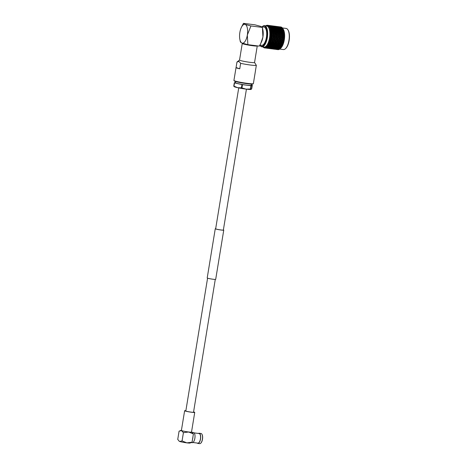 <?xml version="1.0" encoding="UTF-8"?>
<svg xmlns="http://www.w3.org/2000/svg" width="467" height="467" viewBox="0 0 467 467"><rect width="100%" height="100%" fill="white"/><g stroke="black" fill="none" stroke-linecap="round" stroke-linejoin="round"><path stroke-width="0.7" d="M246.424 89.179L223.354 230.073A3.899 0.309 -170.7 0 1 221.037 229.974A3.899 0.309 -170.7 0 1 215.655 228.812L238.73 87.919M223.378 229.933A4.302 0.339 -170.7 0 1 223.751 230.138L215.69 279.359A4.302 0.339 -170.7 0 1 213.133 279.254A4.302 0.339 -170.7 0 1 207.202 277.97L215.264 228.748A4.302 0.339 -170.7 0 1 215.678 228.672M223.751 230.138A4.302 0.339 -170.7 0 1 221.195 230.033A4.302 0.339 -170.7 0 1 215.264 228.748M253.324 83.692L252.863 84.019A9.451 0.741 -170.7 0 1 245.052 83.418A9.451 0.741 -170.7 0 1 235.024 81.346A9.451 0.741 -170.7 0 1 234.276 80.972L233.944 80.517A9.848 0.776 9.3 0 0 234.726 80.902A9.848 0.776 9.3 0 0 245.181 83.068A9.848 0.776 9.3 0 0 253.324 83.692A9.848 0.776 9.3 0 0 253.365 83.634L255.472 70.762A9.848 0.776 -170.7 0 1 255.437 70.815L256.336 65.327A9.848 0.776 -170.7 0 1 250.522 65.036A9.848 0.776 -170.7 0 1 240.639 63.325L239.746 68.812A9.848 0.776 -170.7 0 1 236.833 68.03A9.848 0.776 -170.7 0 1 236.033 67.581A9.848 0.776 -170.7 0 1 236.068 67.528L236.962 62.041A9.848 0.776 -170.7 0 1 236.967 62.041L239.011 61.422L240.639 63.325M259.85 45.188A10.245 4.191 -82.7 0 0 266.803 37.594A10.245 4.191 -82.7 0 0 266.196 28.108A10.245 4.191 -82.7 0 0 262.115 26.823L262.407 26.549A10.648 4.355 97.3 0 1 264.485 25.673A10.648 4.355 97.3 0 1 267.322 37.699A10.648 4.355 97.3 0 1 261.789 46.799A10.648 4.355 97.3 0 1 259.996 45.433L259.845 45.188M287.888 29.8L288.133 30.192A10.245 4.191 97.3 0 1 289.266 39.572A10.245 4.191 97.3 0 1 285.816 48.37L285.477 48.685A10.648 4.355 -82.7 0 0 289.067 39.543A10.648 4.355 -82.7 0 0 287.888 29.8A10.648 4.355 -82.7 0 0 286.464 28.522A10.648 4.355 -82.7 0 0 286.096 28.434L282.424 27.962M279.733 49.088L283.405 49.555A10.648 4.355 -82.7 0 0 285.477 48.685M264.485 25.673L266.692 25.959A10.648 4.355 97.3 0 1 269.529 37.979A10.648 4.355 97.3 0 1 264.001 47.079L261.789 46.799M280.223 48.679L278.414 48.41L280.293 48.609A11.43 4.67 97.3 0 1 280.223 48.679L280.019 48.866A11.43 4.67 97.3 0 1 279.896 48.971L280.842 48.095A10.648 4.355 -82.7 0 0 284.432 38.954A10.648 4.355 -82.7 0 0 283.253 29.205L282.774 28.44A11.43 4.67 97.3 0 1 282.815 28.51L282.728 28.364A11.43 4.67 97.3 0 1 282.774 28.44M281.747 27.582L281.303 27.092M281.49 27.174A11.43 4.67 97.3 0 1 281.56 27.209L279.68 26.958L281.49 27.174M282.261 27.927L281.846 27.395M282.027 27.535A11.43 4.67 97.3 0 1 282.086 27.594L280.212 27.325L282.027 27.535M282.739 28.429L282.354 27.868M282.517 28.067A11.43 4.67 97.3 0 1 282.576 28.143L280.702 27.868L282.517 28.067M282.961 28.761A11.43 4.67 97.3 0 1 283.008 28.855L281.14 28.575L282.015 28.452L283.171 29.088L282.815 28.51M283.142 29.129A11.43 4.67 97.3 0 1 283.224 29.304L283.008 28.855M283.346 29.602A11.43 4.67 97.3 0 1 283.387 29.719L281.525 29.427L282.418 29.258L283.545 29.9L283.224 29.304M283.504 30.04A11.43 4.67 97.3 0 1 283.568 30.238L283.387 29.719M283.667 30.583A11.43 4.67 97.3 0 1 283.702 30.717L282.949 30.898L281.846 30.413L282.763 30.203L283.86 30.84L283.568 30.238M283.796 31.079A11.43 4.67 97.3 0 1 283.848 31.301L283.702 30.717M283.924 31.686A11.43 4.67 97.3 0 1 283.954 31.832L283.183 32.042L282.097 31.523L283.037 31.271L284.111 31.896L283.848 31.301M284.024 32.235A11.43 4.67 97.3 0 1 284.059 32.474L283.732 32.316L284.164 32.159L283.954 31.832M284.111 32.894A11.43 4.67 97.3 0 1 284.129 33.052L283.341 33.285L282.278 32.737L283.241 32.456L284.298 33.058L284.059 32.474M284.175 33.484A11.43 4.67 97.3 0 1 284.193 33.741L283.878 33.571L284.327 33.338L284.129 33.052M284.222 34.19A11.43 4.67 97.3 0 1 284.234 34.354L283.422 34.611L282.383 34.033L283.376 33.729L284.409 34.307L284.193 33.741M284.251 34.809A11.43 4.67 97.3 0 1 284.257 35.083L283.948 34.902L284.234 34.354M284.263 35.545A11.43 4.67 97.3 0 1 284.257 35.714L283.428 35.988L282.418 35.399L283.428 35.072L284.45 35.615L284.257 35.083M284.251 36.187A11.43 4.67 97.3 0 1 284.24 36.473L283.942 36.292L284.257 35.714M284.222 36.946A11.43 4.67 97.3 0 1 284.21 37.121L283.352 37.401L282.372 36.8L283.411 36.461L284.415 36.963L284.24 36.473M284.175 37.605A11.43 4.67 97.3 0 1 284.152 37.885L283.854 37.704L284.21 37.121M284.105 38.37A11.43 4.67 97.3 0 1 284.082 38.545L283.206 38.825L282.249 38.224L283.311 37.88L284.304 38.341L284.152 37.885M284.024 39.03A11.43 4.67 97.3 0 1 283.983 39.316L283.697 39.129L284.082 38.545M284.123 39.713L283.02 39.035L283.913 39.794L283.983 39.316M283.913 39.794A11.43 4.67 97.3 0 1 283.883 39.964L282.99 40.238L282.056 39.642L283.142 39.304M283.802 40.442A11.43 4.67 97.3 0 1 283.743 40.722L283.463 40.541L283.883 39.964M283.65 41.189A11.43 4.67 97.3 0 1 283.615 41.359L282.698 41.621L281.788 41.043L282.897 40.711L283.65 41.189L283.743 40.722M283.504 41.826A11.43 4.67 97.3 0 1 283.44 42.094L283.165 41.919L283.615 41.359M283.323 42.544A11.43 4.67 97.3 0 1 283.276 42.707L282.348 42.952L281.455 42.392L282.588 42.083L283.323 42.544L283.44 42.094M283.148 43.151A11.43 4.67 97.3 0 1 283.066 43.408L282.804 43.238L283.276 42.707M282.932 43.834A11.43 4.67 97.3 0 1 282.879 43.986L281.934 44.207L281.058 43.67L282.214 43.39L282.932 43.834L283.066 43.408M282.733 44.4A11.43 4.67 97.3 0 1 282.64 44.639L282.377 44.476L282.879 43.986M282.482 45.03A11.43 4.67 97.3 0 1 282.424 45.171L281.467 45.369L280.609 44.867L281.782 44.61L282.482 45.03L282.64 44.639M282.261 45.55A11.43 4.67 97.3 0 1 282.161 45.766L281.905 45.62L282.424 45.171M281.992 46.128A11.43 4.67 97.3 0 1 281.928 46.251L280.959 46.414L280.112 45.953L281.297 45.737L281.992 46.128L282.161 45.766M281.747 46.589A11.43 4.67 97.3 0 1 281.642 46.782L281.928 46.251M281.455 47.097A11.43 4.67 97.3 0 1 281.385 47.208L279.575 46.916L281.455 47.097L281.642 46.782M281.198 47.5A11.43 4.67 97.3 0 1 281.081 47.663L281.385 47.208M280.889 47.926A11.43 4.67 97.3 0 1 280.813 48.019L279.009 47.739L281.081 47.663M280.614 48.259A11.43 4.67 97.3 0 1 280.498 48.393L280.813 48.019M279.692 49.128A11.43 4.67 97.3 0 1 279.616 49.181L277.807 48.918L279.692 49.128M279.406 49.309A11.43 4.67 97.3 0 1 279.289 49.374L279.931 48.872M279.079 49.473A11.43 4.67 97.3 0 1 279.003 49.502L277.2 49.257L279.079 49.473M278.799 49.572A11.43 4.67 97.3 0 1 278.676 49.607L279.342 49.181M278.478 49.648A11.43 4.67 97.3 0 1 278.402 49.654L276.592 49.414L278.478 49.648M263.02 46.957A11.43 4.67 -82.7 0 0 263.032 46.969L262.81 46.601M264.935 47.955A11.43 4.67 -82.7 0 0 265.238 47.92L264.369 47.523L264.643 47.949A11.43 4.67 -82.7 0 1 264.608 47.943A11.43 4.67 -82.7 0 1 264.351 47.897L264.03 47.459L264.071 47.797A11.43 4.67 -82.7 0 1 263.797 47.652L263.534 47.471A11.43 4.67 -82.7 0 1 263.277 47.237L262.991 46.805M265.536 47.844A11.43 4.67 -82.7 0 0 265.84 47.716L266.949 47.943L265.536 47.844L265.168 47.424L265.238 47.92M266.149 47.546A11.43 4.67 -82.7 0 0 266.453 47.336L267.562 47.611L266.342 47.611L265.758 47.149L265.84 47.716M266.756 47.085A11.43 4.67 -82.7 0 0 267.054 46.788L268.163 47.103L266.955 47.161L266.348 46.712L266.453 47.336M267.352 46.455A11.43 4.67 -82.7 0 0 267.644 46.075L268.758 46.431L267.55 46.542L266.926 46.11L267.054 46.788M267.93 45.667A11.43 4.67 -82.7 0 0 268.204 45.217L269.325 45.608L268.128 45.766L267.48 45.357L267.644 46.075M268.472 44.739A11.43 4.67 -82.7 0 0 268.735 44.225L269.862 44.645L268.677 44.85L268.011 44.47L268.204 45.217M268.98 43.682A11.43 4.67 -82.7 0 0 269.22 43.11L270.364 43.559L269.19 43.799L268.502 43.454L268.718 43.863L268.315 43.863L268.735 44.225M269.441 42.515A11.43 4.67 -82.7 0 0 269.657 41.89L270.813 42.363L269.657 42.643L268.951 42.328L269.185 42.73L268.782 42.783L269.22 43.11M269.85 41.248A11.43 4.67 -82.7 0 0 270.037 40.588L271.204 41.084L269.348 41.114L269.605 41.505L269.202 41.598L269.657 41.89M270.2 39.917A11.43 4.67 -82.7 0 0 270.352 39.228L271.537 39.736L269.692 39.829L269.967 40.203L269.564 40.337L270.037 40.588M270.486 38.527A11.43 4.67 -82.7 0 0 270.545 38.177A11.43 4.67 -82.7 0 0 270.603 37.821L271.806 38.335L269.967 38.492L270.259 38.837L269.868 39.018L270.352 39.228M277.865 26.637L279.902 26.899L277.807 26.672M274.8 26.245L276.832 26.508L274.742 26.28M271.73 25.854L273.761 26.117L271.671 25.889M268.659 25.463L270.691 25.726L268.601 25.498M259.891 45.101L261.608 45.322A9.206 3.765 -82.7 0 0 266.394 37.453A9.206 3.765 -82.7 0 0 263.937 27.057L261.666 26.771M251.176 89.413L250.761 89.022A9.848 0.776 -170.7 0 1 250.429 89.004L250.96 85.741A9.848 0.776 -170.7 0 0 251.293 85.759L250.761 89.022L251.176 89.413L251.806 88.456L252.343 85.187A9.848 0.776 -170.7 0 0 252.238 85.152A9.848 0.776 -170.7 0 0 252.122 85.111L251.299 84.924M251.427 84.118L251.234 85.309A8.021 0.63 -170.7 0 1 244.877 84.895A8.021 0.63 -170.7 0 1 236.063 83.085A8.021 0.63 -170.7 0 1 235.409 82.717L235.602 81.527M241.999 43.075L242.262 43.513A7.606 0.601 -170.7 0 0 242.869 43.822A7.606 0.601 -170.7 0 0 250.995 45.503A7.606 0.601 -170.7 0 0 257.241 45.964A7.606 0.601 -170.7 0 0 257.264 45.929L254.55 62.525A7.606 0.601 -170.7 0 1 248.52 62.129A7.606 0.601 -170.7 0 1 240.155 60.418A7.606 0.601 -170.7 0 1 239.536 60.062L242.25 43.489M256.336 65.327L254.55 62.502M234.177 86.488L233.763 86.103A9.848 0.776 -170.7 0 0 233.985 86.179L234.522 82.91A9.848 0.776 -170.7 0 1 234.3 82.834L235.345 82.262A9.848 0.776 -170.7 0 1 235.479 82.274M233.763 86.103L234.3 82.834M241.959 87.924A9.848 0.776 -170.7 0 1 241.404 87.831L241.941 84.562A9.848 0.776 -170.7 0 0 242.49 84.661L241.959 87.924L246.08 89.139L250.429 89.004M233.985 86.179L237.586 87.673L241.404 87.831M234.522 82.91L241.941 84.562M242.49 84.661L250.96 85.741M251.293 85.759L252.343 85.187M250.925 25.959L245.128 24.389L243.453 23.35L254.918 24.815L260.714 26.38L262.39 27.419L250.925 25.959L247.335 35.048A9.503 3.888 97.3 0 1 242.069 43.092L247.86 44.663L259.325 46.122L260.843 43.25L262.915 37.033A9.503 3.888 97.3 0 1 261.409 42.065L260.925 43.075M239.851 39.31L240.388 42.053L242.069 43.092A9.503 3.888 97.3 0 1 239.851 39.31A9.503 3.888 97.3 0 1 239.863 32.439A9.503 3.888 97.3 0 1 241.369 27.413A9.503 3.888 97.3 0 1 245.128 24.389A9.503 3.888 -82.7 0 1 247.335 35.048L247.86 44.663M262.39 27.419L262.933 30.162A9.503 3.888 97.3 0 1 262.915 37.033L262.39 27.419M241.369 27.413L243.453 23.35M236.033 67.581L233.926 80.452A9.848 0.776 9.3 0 0 233.944 80.517M251.135 89.43L251.141 89.425A8.669 0.683 -170.7 0 1 251.135 89.43A8.669 0.683 -170.7 0 1 246.08 89.139A8.669 0.683 -170.7 0 1 237.586 87.673A8.669 0.683 -170.7 0 1 234.189 86.652L233.967 86.471M270.965 30.886L272.027 31.429L270.802 31.587A11.43 4.67 -82.7 0 0 270.732 30.956L270.212 31.038L270.732 30.956M272.401 30.483L273.481 31.009L272.524 31.283L271.455 30.746L272.401 30.483L270.212 31.038M272.57 31.709L273.627 32.264L272.64 32.567L271.596 32.007L272.57 31.709L272.027 31.429M274.036 31.277L275.098 31.82L274.129 32.112L273.067 31.563L274.036 31.277L270.918 32.1L271.058 31.721M271.596 32.007L270.918 32.1L272.489 32.929L272.64 32.567M274.164 32.55L275.209 33.116L274.211 33.431L273.177 32.859L274.164 32.55L273.627 32.264M275.641 32.1L276.697 32.655L275.717 32.959L274.666 32.398L275.46 32.071L272.489 32.929L273.049 33.233M273.177 32.859L270.387 33.566L272.168 34.085L270.901 34.278A11.43 4.67 -82.7 0 0 270.907 33.583M277.235 32.941L278.279 33.513L277.281 33.822L276.248 33.25L277.054 32.883L275.565 33.32L276.768 33.986L275.758 34.313L274.736 33.729L276.125 33.624M275.717 32.959L275.565 33.32L274.053 33.776L274.211 33.431M277.287 34.284L278.309 34.873L277.287 35.2L276.277 34.611L277.287 34.284L275.209 33.116M274.736 33.729L274.053 33.776L275.238 34.482L275.758 34.313M279.19 34.015L279.838 34.383L278.828 34.704L277.807 34.12L278.63 33.717L276.768 33.986M277.281 33.822L275.594 34.64L277.112 35.51L277.287 35.2M276.277 34.611L275.594 34.64L272.489 32.929M278.828 35.171L279.832 35.766L278.793 36.099L277.801 35.504L278.828 35.171L278.309 34.873M280.358 34.681L281.373 35.264L280.358 35.597L279.348 35.002L280.188 34.564L277.112 35.51L278.262 36.274L278.793 36.099M277.801 35.504L275.594 34.64L270.27 36.286L271.998 36.916L270.697 37.109A11.43 4.67 -82.7 0 0 270.778 36.397M280.34 36.07L281.332 36.665L280.288 37.01L279.301 36.408L280.34 36.07L279.832 35.766M281.893 35.562L282.897 36.157L281.864 36.496L280.865 35.901L281.729 35.422L278.618 36.385L279.745 37.179L280.288 37.01M279.301 36.408L277.112 35.51L270.101 37.658L270.603 37.821M281.834 36.975L282.815 37.576L281.753 37.915L280.784 37.313L281.834 36.975L281.332 36.665M283.411 36.461L280.101 37.267L281.21 38.09L281.753 37.915M280.784 37.313L278.618 36.385L269.868 39.018M283.311 37.88L282.815 37.576M284.391 37.284L281.572 38.154L283.02 39.035L280.101 37.267L269.564 40.337M282.249 38.224L269.605 41.505L271.666 41.37L272.553 41.931L271.403 42.223L270.521 41.668M270.901 30.478L270.638 30.349A11.43 4.67 -82.7 0 0 270.533 29.765L271.847 30.215L270.901 30.478L270.778 30.886L271.455 30.746M270.673 29.333L270.405 29.211A11.43 4.67 -82.7 0 0 270.259 28.685L271.596 29.106L270.673 29.333L270.014 29.894L270.761 29.707M270.568 29.76L272.162 29.351L273.265 29.841L272.331 30.086L271.234 29.584M273.744 29.725L272.635 29.24L273.551 29.03L274.666 29.497L273.744 29.725L273.633 30.151L272.214 30.507L271.847 30.215M275.472 30.875L276.552 31.4L275.594 31.674L274.526 31.137L275.472 30.875L273.843 31.277L273.481 31.009M272.524 31.283L272.389 31.68L273.067 31.563M277.1 31.674L278.169 32.211L277.2 32.503L276.137 31.954L277.1 31.674L275.098 31.82M274.129 32.112L273.983 32.492L274.666 32.398M278.711 32.492L279.768 33.046L278.781 33.35L277.737 32.789L278.711 32.492L276.697 32.655M275.565 33.32L276.248 33.25M280.305 33.338L281.344 33.904L280.352 34.219L279.319 33.642L280.124 33.274L278.279 33.513M278.828 34.704L278.665 35.031L277.118 34.167L277.807 34.12M282.255 34.406L282.909 34.774L281.899 35.095L280.877 34.511L281.7 34.109L279.838 34.383M280.358 35.597L280.182 35.901L278.665 35.031L279.348 35.002M283.428 35.072L281.373 35.264M281.864 36.496L281.689 36.776L280.182 35.901L280.865 35.901M284.444 35.924L282.897 36.157M283.352 37.401L283.171 37.658L281.689 36.776L282.372 36.8M270.375 28.3L270.101 28.189A11.43 4.67 -82.7 0 0 269.926 27.728L271.274 28.119L270.259 28.685M272.063 28.995L270.948 28.534L271.852 28.341L272.979 28.791L272.063 28.995L271.969 29.433L271.596 29.106M273.971 30.869L272.886 30.349L273.825 30.098L274.917 30.606L273.971 30.869L273.843 31.277L274.526 31.137M273.499 30.186L273.825 30.098M272.331 30.086L272.214 30.507L272.886 30.349M274.304 29.976L275.232 29.742L276.336 30.232L275.402 30.478L273.265 29.841M276.808 30.116L275.705 29.631L276.622 29.421L277.737 29.888L276.808 30.116L276.703 30.542L275.285 30.898L274.917 30.606M278.542 31.266L279.622 31.791L278.665 32.065L277.591 31.528L278.542 31.266L276.913 31.668L276.552 31.4M275.594 31.674L275.46 32.071L276.137 31.954M280.171 32.065L281.239 32.602L280.27 32.894L279.208 32.346L280.171 32.065L278.169 32.211M277.2 32.503L277.054 32.883L277.737 32.789M281.782 32.883L282.839 33.437L281.852 33.741L280.807 33.18L281.782 32.883L279.768 33.046M278.781 33.35L278.63 33.717L279.319 33.642M283.376 33.729L281.344 33.904M280.352 34.219L280.188 34.564L280.877 34.511M284.426 34.605L282.909 34.774M281.899 35.095L281.729 35.422L282.418 35.399M270.014 27.401L269.733 27.302A11.43 4.67 -82.7 0 0 269.529 26.911L270.889 27.267L269.926 27.728M270.288 28.744L270.948 28.534M271.736 28.032L270.597 27.611L272.629 27.868L271.736 28.032L271.66 28.475L271.274 28.119M271.969 29.433L272.635 29.24M273.446 28.691L272.314 28.248L274.345 28.51L273.446 28.691L273.358 29.135L272.979 28.791M275.133 29.386L274.018 28.925L274.923 28.732L276.05 29.182L275.133 29.386L275.04 29.824L274.666 29.497M277.042 31.26L275.956 30.74L276.896 30.489L277.988 30.997L277.042 31.26L276.913 31.668L277.591 31.528M276.575 30.577L276.896 30.489M277.375 30.367L278.303 30.133L279.406 30.629L278.472 30.869L276.336 30.232M275.402 30.478L275.285 30.898L275.956 30.74M279.879 30.507L278.776 30.022L279.692 29.812L280.801 30.279L279.879 30.507L279.774 30.933L278.355 31.289L277.988 30.997M281.613 31.657L282.693 32.182L281.729 32.456L280.661 31.925L281.613 31.657L279.984 32.06L279.622 31.791M278.665 32.065L278.53 32.462L279.208 32.346M283.241 32.456L281.239 32.602M280.27 32.894L280.124 33.274L280.807 33.18M284.327 33.338L282.839 33.437M281.852 33.741L281.7 34.109L282.383 34.033M269.587 26.648L269.307 26.561A11.43 4.67 -82.7 0 0 269.074 26.251L270.451 26.561L269.529 26.911M269.949 27.851L270.597 27.611M271.339 27.203L270.183 26.829L272.214 27.092L271.339 27.203L271.286 27.652L270.889 27.267M271.66 28.475L272.314 28.248M273.078 27.792L271.928 27.395L273.966 27.658L273.078 27.792L273.02 28.248L272.629 27.868M273.358 29.135L274.018 28.925M274.806 28.423L273.668 28.002L275.693 28.259L274.806 28.423L274.73 28.872L274.345 28.51M275.04 29.824L275.705 29.631M276.511 29.082L275.384 28.639L277.416 28.901L276.511 29.082L276.423 29.526L276.05 29.182M278.204 29.777L277.089 29.316L277.993 29.123L279.12 29.573L278.204 29.777L278.11 30.215L277.737 29.888M280.112 31.651L279.027 31.131L279.966 30.88L281.058 31.394L280.112 31.651L279.984 32.06L280.661 31.925M279.657 30.962L279.966 30.88M280.445 30.758L281.373 30.53L282.477 31.02L281.537 31.26L279.406 30.629M278.472 30.869L278.355 31.289L279.027 31.131M282.949 30.898L282.844 31.33L281.42 31.68L281.058 31.394M284.164 32.159L282.693 32.182M281.729 32.456L281.595 32.853L282.278 32.737M269.115 26.053L268.829 25.977A11.43 4.67 -82.7 0 0 268.572 25.749L269.961 26.018L269.074 26.251M269.552 27.104L270.183 26.829M270.889 26.526L269.716 26.205L271.747 26.467L270.889 26.526L270.866 26.975L270.451 26.561M271.286 27.652L271.928 27.395M272.658 27.039L271.49 26.695L273.522 26.952L272.658 27.039L272.617 27.495L272.214 27.092M273.02 28.248L273.668 28.002M274.409 27.594L273.253 27.22L275.285 27.483L274.409 27.594L274.363 28.049L273.966 27.658M274.73 28.872L275.384 28.639M276.149 28.183L274.999 27.787L277.03 28.049L276.149 28.183L276.085 28.639L275.693 28.259M276.423 29.526L277.089 29.316M277.877 28.814L276.733 28.394L278.764 28.65L277.877 28.814L277.801 29.263L277.416 28.901M279.581 29.474L278.455 29.036L280.48 29.293L279.581 29.474L279.5 29.917L279.12 29.573M278.11 30.215L278.776 30.022M281.274 30.174L280.159 29.707L281.064 29.514L282.191 29.964L281.274 30.174L281.175 30.606L280.801 30.279M282.71 31.359L283.037 31.271M283.516 31.149L282.477 31.02M281.537 31.26L281.42 31.68L282.097 31.523M268.601 25.621L268.309 25.562A11.43 4.67 -82.7 0 0 268.035 25.422L269.43 25.65L268.601 25.621L268.607 26.059L268.303 25.755L268.111 26.053L268.572 25.749M269.103 26.496L269.716 26.205M270.393 26.012L269.208 25.749L271.239 26.006L270.393 26.012L270.393 26.456L269.961 26.018M270.866 26.975L271.49 26.695M272.185 26.444L271 26.152L273.037 26.415L272.185 26.444L272.173 26.893L271.747 26.467M272.617 27.495L273.253 27.22M273.966 26.917L272.792 26.601L274.818 26.858L273.966 26.917L273.936 27.366L273.522 26.952M274.363 28.049L274.999 27.787M275.728 27.43L274.561 27.086L276.592 27.343L275.728 27.43L275.688 27.886L275.285 27.483M276.085 28.639L276.733 28.394M277.48 27.985L276.324 27.611L278.355 27.874L277.48 27.985L277.433 28.44L277.03 28.049M277.801 29.263L278.455 29.036M279.219 28.575L278.069 28.183L280.101 28.44L279.219 28.575L279.155 29.03L278.764 28.65M280.941 29.205L279.803 28.785L281.834 29.042L280.941 29.205L280.865 29.654L280.48 29.293M279.5 29.917L280.159 29.707M282.652 29.865L282.57 30.314L282.191 29.964M281.175 30.606L281.846 30.413M268.046 25.37L267.754 25.323A11.43 4.67 -82.7 0 0 267.498 25.271A11.43 4.67 -82.7 0 0 267.463 25.271L268.869 25.451L267.585 25.743L268.035 25.422M268.607 26.059L269.208 25.749M269.856 25.667L269.879 26.094L269.43 25.65M270.393 26.456L271 26.152M271.666 26.012L270.475 25.778L272.506 26.041L271.666 26.012L271.677 26.45L271.239 26.006M272.173 26.893L272.792 26.601M273.469 26.403L272.279 26.14L274.304 26.397L273.469 26.403L273.464 26.847L273.037 26.415M273.936 27.366L274.561 27.086M275.256 26.835L274.071 26.543L276.102 26.806L275.256 26.835L275.238 27.284L274.818 26.858M275.688 27.886L276.324 27.611M277.036 27.308L275.857 26.993L277.888 27.249L277.036 27.308L277.007 27.757L276.592 27.343M277.433 28.44L278.069 28.183M278.799 27.822L277.632 27.477L279.663 27.74L278.799 27.822L278.758 28.277L278.355 27.874M279.155 29.03L279.803 28.785M280.55 28.376L279.394 28.008L281.426 28.265L280.55 28.376L280.498 28.831L280.101 28.44M282.29 28.966L282.226 29.421L281.834 29.042M280.865 29.654L281.525 29.427M267.521 25.679L267.031 25.609L267.171 25.259A11.43 4.67 -82.7 0 0 266.867 25.294L266.459 25.644L266.943 25.743M269.879 26.094L270.475 25.778M271.117 25.761L269.908 25.586L271.94 25.843L271.117 25.761L271.146 26.175L270.691 25.726M271.677 26.45L272.279 26.14M272.932 26.059L272.95 26.485L272.506 26.041M273.464 26.847L274.071 26.543M274.736 26.403L273.539 26.17L275.571 26.432L274.736 26.403L274.748 26.841L274.304 26.397M275.238 27.284L275.857 26.993M276.534 26.794L275.349 26.531L277.38 26.794L276.534 26.794L276.534 27.238L276.102 26.806M277.007 27.757L277.632 27.477M278.326 27.226L277.141 26.934L279.173 27.197L278.326 27.226L278.309 27.676L277.888 27.249M278.758 28.277L279.394 28.008M280.101 27.699L278.927 27.384L280.959 27.641L280.101 27.699L280.072 28.148L279.663 27.74M280.498 28.831L281.14 28.575M281.87 28.213L281.829 28.668L281.426 28.265M270.113 25.615L268.706 25.428M269.226 25.492L269.336 25.901M269.885 25.597L270.375 25.638M272.95 26.485L273.539 26.17M274.182 26.152L272.979 25.977L275.01 26.234L274.182 26.152L274.217 26.566L273.761 26.117M274.748 26.841L275.349 26.531M276.003 26.45L276.02 26.876L275.571 26.432M276.534 27.238L277.141 26.934M277.807 26.8L276.616 26.566L278.641 26.823L277.807 26.8L277.818 27.232L277.38 26.794M278.309 27.676L278.927 27.384M279.605 27.185L278.414 26.923L280.445 27.185L279.605 27.185L279.599 27.629L279.173 27.197M280.072 28.148L280.702 27.868M281.397 27.617L281.379 28.067L280.959 27.641M266.861 25.393L266.569 25.376A11.43 4.67 -82.7 0 0 266.266 25.498L265.869 25.848L266.353 25.989M273.183 26.006L271.776 25.819M272.296 25.883L272.407 26.298M272.956 25.989L273.446 26.029M276.02 26.876L276.616 26.566M277.252 26.543L276.05 26.368L278.075 26.625L277.252 26.543L277.287 26.958L276.832 26.508M277.818 27.232L278.414 26.923M279.068 26.841L279.091 27.267L278.641 26.823M279.599 27.629L280.212 27.325M280.877 27.191L280.889 27.623L280.445 27.185M266.254 25.667L265.957 25.667A11.43 4.67 -82.7 0 0 265.717 25.831M276.254 26.397L274.847 26.21M275.367 26.275L275.477 26.689M276.026 26.38L276.517 26.426M279.091 27.267L279.68 26.958M280.323 26.934L280.924 26.987A11.43 4.67 97.3 0 1 280.994 26.998L280.323 26.934L280.358 27.349L279.902 26.899M279.324 26.788L277.912 26.601M278.431 26.666L278.542 27.08M279.097 26.771L280.924 26.987M263.499 46.782L263.073 46.98M263.989 47.225L263.575 47.436M264.071 47.797L264.363 47.844M264.52 47.5L264.118 47.716M264.643 47.949L265.758 48.089L264.935 47.984L265.081 47.605L264.69 47.821M265.53 47.943L265.659 47.535L265.285 47.751M266.377 48.171L267.585 48.317L266.377 48.171M266.762 48.183L266.896 47.786L266.348 48.107M266.797 48.224L268.829 48.48L268.005 48.375L268.151 47.996M268.362 48.422L268.005 48.375M266.137 47.727L266.243 47.295L265.886 47.506M266.966 48.159L268.181 48.247L266.966 48.159M267.369 48.054L267.48 47.634L266.949 47.943M265.659 47.535L266.149 47.984M268.204 48.381L269.418 48.498L268.204 48.381M268.601 48.334L268.723 47.926L268.181 48.247M269.447 48.562L270.656 48.708L269.447 48.562M269.838 48.574L269.973 48.177L269.418 48.498M269.868 48.615L271.899 48.872L271.076 48.766L271.216 48.387M271.432 48.813L271.076 48.766M266.745 47.33L266.832 46.887L266.488 47.085M267.573 47.967L268.794 47.996L267.573 47.967M267.976 47.745L268.07 47.307L267.562 47.611M266.243 47.295L266.762 47.733M268.805 48.282L270.019 48.34L268.805 48.282M269.208 48.119L269.313 47.687L268.794 47.996M267.48 47.634L267.988 48.078M270.037 48.55L271.251 48.638L270.037 48.55M270.44 48.445L270.551 48.025L270.019 48.34M268.723 47.926L269.226 48.375M271.274 48.772L272.489 48.889L271.274 48.772M271.671 48.726L271.794 48.317L271.251 48.638M272.518 48.953L273.726 49.099L272.518 48.953M272.909 48.965L273.037 48.568L272.489 48.889M272.938 49.006L274.964 49.263L274.147 49.158L274.287 48.778M274.503 49.204L274.147 49.158M267.352 46.77L267.41 46.315L267.077 46.502M268.181 47.599L267.369 47.313L268.583 47.266L269.401 47.57L268.181 47.599M268.583 47.266L268.653 46.817L268.163 47.103M266.832 46.887L267.369 47.313M269.412 48.002L270.632 48.002L269.412 48.002M269.815 47.722L269.903 47.278L269.401 47.57M268.07 47.307L268.601 47.739M270.644 48.358L271.858 48.387L270.644 48.358M271.047 48.136L271.14 47.698L270.632 48.002M269.313 47.687L269.833 48.13M271.876 48.673L273.09 48.731L271.876 48.673M272.279 48.51L272.384 48.078L271.858 48.387M270.551 48.025L271.058 48.469M273.107 48.942L274.322 49.029L273.107 48.942M273.51 48.837L273.621 48.416L273.09 48.731M271.794 48.317L272.29 48.766M274.345 49.163L275.553 49.28L274.345 49.163M274.742 49.117L274.865 48.708L274.322 49.029M275.583 49.344L276.797 49.49L275.583 49.344M275.974 49.356L276.108 48.959L275.553 49.28M276.009 49.397L277.888 49.636L277.217 49.555L277.357 49.169M277.573 49.601L277.217 49.555M267.935 46.046L267.97 45.591L267.655 45.76M268.788 47.068L267.97 46.723L269.179 46.624L270.002 46.98L268.788 47.068M269.179 46.624L269.226 46.169L268.758 46.431M267.41 46.315L267.97 46.723M270.025 47.552L269.202 47.231L270.422 47.161L271.239 47.494L270.025 47.552M270.422 47.161L270.481 46.706L270.002 46.98M268.653 46.817L269.202 47.231M271.251 47.996L270.44 47.704L271.654 47.657L272.465 47.967L271.251 47.996M271.654 47.657L271.73 47.208L271.239 47.494M269.903 47.278L270.44 47.704M272.483 48.393L273.703 48.393L272.483 48.393M272.886 48.113L272.967 47.669L272.465 47.967M271.14 47.698L271.671 48.136M273.715 48.749L274.929 48.778L273.715 48.749M274.117 48.527L274.211 48.089L273.703 48.393M272.384 48.078L272.897 48.521M274.946 49.064L276.16 49.123L274.946 49.064M275.349 48.901L275.454 48.469L274.929 48.778M273.621 48.416L274.129 48.86M276.178 49.333L277.392 49.42L276.178 49.333M276.575 49.228L276.692 48.807L276.16 49.123M274.865 48.708L275.361 49.163M277.812 49.514L277.935 49.099L277.392 49.42M268.496 45.176L268.507 44.727L268.204 44.879M269.377 46.367L268.548 45.976L269.751 45.824L270.58 46.233L269.377 46.367M269.751 45.824L269.78 45.375L269.325 45.608M267.97 45.591L268.548 45.976M270.621 46.934L269.798 46.566L271.006 46.437L271.829 46.823L270.621 46.934M271.006 46.437L271.041 45.982L270.58 46.233M269.226 46.169L269.798 46.566M271.858 47.459L271.041 47.114L272.249 47.015L273.067 47.371L271.858 47.459M272.249 47.015L272.302 46.56L271.829 46.823M270.481 46.706L271.041 47.114M273.09 47.943L272.273 47.628L273.487 47.552L274.304 47.885L273.09 47.943M273.487 47.552L273.551 47.097L273.067 47.371M271.73 47.208L272.273 47.628M274.322 48.387L273.51 48.095L274.724 48.048L275.542 48.358L274.322 48.387M274.724 48.048L274.794 47.599L274.304 47.885M272.967 47.669L273.51 48.095M275.553 48.784L276.768 48.784L275.553 48.784M275.956 48.504L276.038 48.06L275.542 48.358M274.211 48.089L274.742 48.527M276.779 49.14L277.999 49.169L276.779 49.14M277.188 48.918L277.281 48.48L276.768 48.784M275.454 48.469L275.968 48.912M278.42 49.292L278.525 48.86L277.999 49.169M276.692 48.807L277.2 49.257M269.021 44.172L269.01 43.735L268.718 43.863M269.938 45.521L269.103 45.077L270.294 44.885L271.134 45.34L269.938 45.521M270.294 44.885L270.3 44.441L269.862 44.645M268.507 44.727L269.103 45.077M271.199 46.157L270.364 45.743L271.566 45.568L272.401 45.999L271.199 46.157M271.566 45.568L271.578 45.118L271.134 45.34M269.78 45.375L270.364 45.743M272.448 46.758L271.625 46.367L272.821 46.215L273.65 46.624L272.448 46.758M272.821 46.215L272.851 45.766L272.401 45.999M271.041 45.982L271.625 46.367M273.685 47.325L272.868 46.957L274.071 46.828L274.9 47.214L273.685 47.325M274.071 46.828L274.111 46.373L273.65 46.624M272.302 46.56L272.868 46.957M274.929 47.85L274.106 47.506L275.32 47.406L276.143 47.768L274.929 47.85M275.32 47.406L275.367 46.951L274.9 47.214M273.551 47.097L274.106 47.506M276.16 48.334L275.349 48.019L276.557 47.943L277.375 48.276L276.16 48.334M276.557 47.943L276.622 47.488L276.143 47.768M274.794 47.599L275.349 48.019M277.392 48.778L276.575 48.486L277.795 48.44L278.606 48.749L277.392 48.778M277.795 48.44L277.865 47.99L277.375 48.276M276.038 48.06L276.575 48.486M279.027 48.895L279.108 48.451L278.606 48.749M277.281 48.48L277.807 48.918M269.19 43.799L270.469 44.534L269.622 44.056L270.802 43.816L271.654 44.312L270.3 44.441L272.938 45.036L271.747 45.241L270.907 44.779M269.506 43.046L269.185 42.73M270.802 43.816L270.778 43.396L270.364 43.559M268.502 43.454L269.622 44.056M272.092 44.563L272.08 44.126L271.654 44.312M273.014 45.912L272.179 45.474L273.364 45.276L274.205 45.731L273.014 45.912M273.364 45.276L273.37 44.838L272.938 45.036M271.578 45.118L272.179 45.474M274.263 46.548L273.434 46.134L274.631 45.959L275.466 46.391L274.263 46.548M274.631 45.959L274.649 45.509L274.205 45.731M272.851 45.766L273.434 46.134M275.518 47.149L274.689 46.758L275.892 46.607L276.721 47.015L275.518 47.149M275.892 46.607L275.921 46.157L275.466 46.391M274.111 46.373L274.689 46.758M276.762 47.716L275.939 47.348L277.141 47.22L277.964 47.605L276.762 47.716M277.141 47.22L277.182 46.77L276.721 47.015M275.367 46.951L275.939 47.348M277.993 48.241L277.176 47.897L278.39 47.797L279.208 48.159L277.993 48.241M278.39 47.797L278.437 47.342L277.964 47.605M276.622 47.488L277.176 47.897M279.628 48.334L279.692 47.885L279.208 48.159M277.865 47.99L278.414 48.41M272.261 44.196L271.403 43.694L272.57 43.437L273.434 43.951L272.08 44.126L272.693 44.447L273.872 44.207L274.724 44.704L273.545 44.925L272.693 44.447M270.959 43.431L270.101 42.911L271.257 42.643L272.127 43.168L270.778 43.396L271.403 43.694M269.938 41.82L269.348 41.114M271.257 42.643L271.21 42.24L270.813 42.363M269.657 42.643L270.101 42.911M272.57 43.437L272.535 43.022L272.127 43.168M273.872 44.207L273.849 43.787L273.434 43.951M274.818 45.632L273.971 45.171L275.156 44.955L276.003 45.427L274.818 45.632M275.156 44.955L275.145 44.523L274.724 44.704M268.951 42.328L273.971 45.171M276.079 46.303L275.244 45.865L276.435 45.667L277.275 46.122L276.079 46.303M276.435 45.667L276.441 45.229L276.003 45.427M274.649 45.509L275.244 45.865M277.34 46.939L276.511 46.525L277.702 46.35L278.536 46.782L277.34 46.939M277.702 46.35L277.719 45.906L277.275 46.122M275.921 46.157L276.511 46.525M278.583 47.541L277.76 47.149L278.962 46.998L279.791 47.406L278.583 47.541M278.962 46.998L278.986 46.548L278.536 46.782M277.182 46.77L277.76 47.149M280.212 47.611L280.253 47.161L279.791 47.406M278.437 47.342L279.009 47.739M274.036 43.822L273.172 43.303L274.327 43.034L275.197 43.559L273.849 43.787L275.641 43.828L276.505 44.342L275.326 44.587L274.473 44.085M272.722 43.034L271.852 42.497L273.002 42.211L273.884 42.76L272.535 43.022L273.172 43.303M270.311 40.512L269.967 40.203M271.666 41.37L271.204 41.084M270.066 41.388L271.852 42.497M273.002 42.211L272.921 41.832L274.736 41.761L275.618 42.322L274.473 42.614L273.592 42.065M271.403 42.223L275.763 44.838L276.943 44.599L277.795 45.095L276.616 45.322L275.763 44.838M274.327 43.034L274.281 42.631L273.884 42.76M275.641 43.828L275.606 43.419L275.197 43.559M276.943 44.599L276.919 44.178L276.505 44.342M275.326 44.587L277.048 45.562L278.227 45.346L279.073 45.819L277.888 46.023L277.048 45.562M278.227 45.346L278.221 44.914L277.795 45.095M279.149 46.694L278.314 46.256L279.505 46.058L280.346 46.513L279.149 46.694M279.505 46.058L279.505 45.62L279.073 45.819M277.719 45.906L278.314 46.256M280.772 46.741L280.79 46.297L280.346 46.513M278.986 46.548L279.575 46.916M275.793 43.425L274.923 42.888L276.073 42.602L276.954 43.151L275.606 43.419L277.398 43.425L278.268 43.956L277.1 44.213L276.236 43.694M273.137 41.779L272.243 41.219L273.382 40.903L274.275 41.475L272.944 41.826L272.243 41.219M271.788 40.927L270.883 40.355L272.004 40.034L272.915 40.611L271.596 41.003L270.23 40.162L270.883 40.355M270.621 39.146L270.259 38.837M272.004 40.034L271.537 39.736M270.422 40.057L269.692 39.829M273.382 40.903L272.915 40.611M274.736 41.761L274.666 41.394L272.944 41.826L274.923 42.888M276.446 41.294L277.345 41.867L276.207 42.17L275.314 41.61L276.446 41.294L276.365 40.944L274.275 41.475M276.073 42.602L275.991 42.223M277.807 42.158L277.737 41.785L275.618 42.322L277.807 42.158L278.694 42.713L277.544 43.005L276.662 42.456M274.473 42.614L277.544 44.476L278.711 44.219L279.57 44.733L278.396 44.978L277.544 44.476M277.398 43.425L277.351 43.022L276.954 43.151M278.711 44.219L278.676 43.81L278.268 43.956M277.1 44.213L278.834 45.229L280.007 44.99L280.865 45.486L279.68 45.713L278.834 45.229M280.007 44.99L279.99 44.569L279.57 44.733M278.396 44.978L280.112 45.953M281.297 45.737L281.292 45.305L280.865 45.486M274.859 41.318L273.954 40.746L275.075 40.425L275.985 41.003L274.666 41.394L275.314 41.61M273.493 40.448L272.576 39.864L273.691 39.537L274.608 40.127L273.3 40.553L273.954 40.746M272.109 39.567L271.187 38.977L272.284 38.644L273.218 39.234L271.917 39.701L272.576 39.864M270.866 37.739L270.101 37.658M272.284 38.644L271.806 38.335M270.708 38.673L271.187 38.977M273.691 39.537L273.218 39.234M275.075 40.425L274.608 40.127M278.145 40.816L279.056 41.394L277.929 41.709L277.024 41.137L278.145 40.816L278.058 40.483L275.985 41.003M279.517 41.691L280.416 42.258L279.278 42.561L278.385 42.001L279.517 41.691L279.435 41.335L277.345 41.867M276.207 42.17L269.967 38.492M278.863 43.816L277.993 43.279L279.143 42.993L280.019 43.542L278.676 43.81L280.469 43.816L281.338 44.347L280.171 44.604L279.307 44.085M279.143 42.993L279.085 42.608L278.892 43.057M277.544 43.005L277.993 43.279M280.871 42.55L280.801 42.176L278.694 42.713L280.871 42.55L281.759 43.104L280.609 43.396L279.727 42.847M280.469 43.816L280.422 43.413L280.019 43.542M281.782 44.61L281.747 44.202L281.338 44.347M280.171 44.604L280.609 44.867M276.557 40.839L275.647 40.255L276.756 39.928L277.678 40.518L276.365 40.944L277.024 41.137M275.18 39.958L274.257 39.368L275.355 39.035L276.283 39.625L274.987 40.092L275.647 40.255M273.779 39.065L272.845 38.469L273.936 38.131L274.876 38.726L273.586 39.222L274.257 39.368M272.36 38.166L271.415 37.564L272.495 37.22L273.446 37.821L272.173 38.347L272.845 38.469M271.035 36.315L270.27 36.286M272.495 37.22L271.998 36.916M270.93 37.255L271.415 37.564M273.936 38.131L273.446 37.821M275.355 39.035L274.876 38.726M276.756 39.928L276.283 39.625M279.826 40.32L280.749 40.909L279.628 41.23L278.717 40.652L279.826 40.32L279.727 40.01L277.678 40.518M277.929 41.709L278.385 42.001M281.216 41.207L282.126 41.785L280.994 42.1L280.095 41.528L281.216 41.207L281.122 40.874L279.056 41.394M282.588 42.083L282.506 41.726L280.416 42.258M279.278 42.561L270.492 37.442M282.214 43.39L282.132 43.011M280.609 43.396L281.058 43.67M283.475 42.672L281.759 43.104L282.804 43.238M278.25 40.349L277.322 39.759L278.425 39.426L279.359 40.022L278.058 40.483L278.717 40.652M276.849 39.456L275.915 38.86L277.001 38.522L277.947 39.123L276.657 39.613L277.322 39.759M275.437 38.557L274.485 37.955L275.565 37.617L276.517 38.212L275.244 38.743L275.915 38.86M274.001 37.652L273.037 37.051L274.106 36.706L275.075 37.307L274.001 37.652L274.485 37.955M272.547 36.741L271.578 36.14L272.623 35.796L273.604 36.397L272.547 36.741L272.36 36.975L273.037 37.051M271.076 35.831L270.837 35.685A11.43 4.67 -82.7 0 0 270.878 34.978L272.121 35.492L271.076 35.831L270.895 36.093L271.578 36.14M272.687 34.389L273.691 34.984L272.652 35.317L271.66 34.721L272.524 34.243L270.364 34.914M272.623 35.796L272.121 35.492M274.106 36.706L273.604 36.397M275.565 37.617L275.075 37.307M277.001 38.522L276.517 38.212M278.425 39.426L277.947 39.123M281.496 39.818L282.424 40.413L281.315 40.74L280.393 40.15L281.496 39.818L281.379 39.526L279.359 40.022M279.628 41.23L280.095 41.528M282.897 40.711L282.798 40.401L280.749 40.909M280.994 42.1L281.455 42.392M283.808 41.376L282.126 41.785M279.92 39.847L278.986 39.251L280.072 38.913L281.011 39.514L279.727 40.01L280.393 40.15M278.501 38.948L277.556 38.347L278.636 38.008L279.587 38.609L278.314 39.135L278.986 39.251M277.065 38.043L276.108 37.442L277.17 37.097L278.139 37.699L277.065 38.043L277.556 38.347M275.618 37.132L274.649 36.531L275.699 36.193L276.674 36.788L275.618 37.132L275.431 37.366L276.108 37.442M274.147 36.222L273.16 35.626L274.199 35.288L275.191 35.883L274.147 36.222L273.966 36.484L274.649 36.531M271.152 33.501L270.387 33.566M271.146 34.418L270.977 34.721L271.66 34.721M273.697 33.595L272.687 33.922L271.666 33.338L272.664 33.017L274.053 33.776L272.168 34.085M274.199 35.288L273.691 34.984M272.652 35.317L272.477 35.603L273.16 35.626M275.699 36.193L275.191 35.883M277.17 37.097L276.674 36.788M278.636 38.008L278.139 37.699M280.072 38.913L279.587 38.609M283.697 39.129L281.011 39.514M281.315 40.74L281.788 41.043M284.07 40.028L282.424 40.413M284.269 38.656L283.206 38.825M282.658 39L281.572 39.339L280.626 38.738L281.7 38.399M281.21 38.09L280.136 38.434L279.178 37.833L280.241 37.488M279.745 37.179L278.688 37.523L277.713 36.922L278.77 36.584M278.262 36.274L277.211 36.613L276.231 36.017L277.27 35.679M276.756 35.375L275.723 35.708L274.73 35.113L275.758 34.78M275.238 34.482L274.217 34.809L273.207 34.219L274.222 33.893M272.138 32.725L270.889 32.9A11.43 4.67 -82.7 0 0 270.854 32.235L271.094 32.159M272.442 44.33L272.827 44.925M276.919 31.668L276.604 31.05M270.697 37.109L270.177 37.127M270.837 35.685L270.317 35.749L270.644 36.035M270.901 34.278L270.381 34.383L270.732 34.634M270.889 32.9L270.375 33.052L270.737 33.262M270.802 31.587L270.294 31.779L270.667 31.943L270.335 32.27L270.854 32.235M270.638 30.349L270.142 30.583L270.527 30.699M270.405 29.211L269.92 29.474L270.311 29.549M270.101 28.189L269.628 28.481L270.025 28.51M269.733 27.302L269.278 27.617L269.675 27.594M269.307 26.561L268.869 26.893L269.272 26.823M268.829 25.977L268.408 26.321L268.811 26.21M268.309 25.562L267.906 25.913L268.303 25.755M267.754 25.323L267.369 25.673L267.76 25.475M267.171 25.259L266.809 25.603L267.194 25.37M266.569 25.376L266.231 25.703L266.599 25.44M265.957 25.667L265.641 25.977L265.997 25.685M270.667 31.943L270.335 32.27M280.889 27.623L281.49 27.314M281.379 28.067L281.998 27.775M281.829 28.668L282.465 28.399M282.226 29.421L282.874 29.176M282.57 30.314L283.23 30.098M271.14 33.04L270.983 33.385L271.666 33.338M272.687 33.922L272.524 34.243L273.207 34.219M283.183 32.042L283.055 32.451L283.732 32.316M274.217 34.809L274.047 35.118L274.73 35.113M283.341 33.285L283.195 33.665L283.878 33.571M275.723 35.708L275.548 35.994L276.231 36.017M283.422 34.611L283.259 34.955L283.948 34.902M277.211 36.613L277.03 36.875L277.713 36.922M283.428 35.988L283.253 36.292L283.942 36.292M278.688 37.523L278.501 37.763L279.178 37.833M284.304 38.341L283.171 37.658L283.854 37.704M280.136 38.434L280.626 38.738M281.572 39.339L282.056 39.642M282.99 40.238L283.463 40.541M282.698 41.621L283.165 41.919M282.348 42.952L270.317 35.749M281.934 44.207L282.377 44.476M281.467 45.369L281.905 45.62M280.79 46.297L281.385 46.647M280.253 47.161L280.83 47.541M279.692 47.885L280.247 48.288M279.108 48.451L279.651 48.883M278.525 48.86L279.038 49.304M277.935 49.099L278.431 49.555M283.872 41.067L270.375 33.052M283.557 42.374L270.381 34.383M283.183 43.624L282.156 43.005M282.757 44.785L279.085 42.608M282.278 45.848L276.015 42.217M284.45 35.615L281.7 34.109M284.415 36.963L278.63 33.717M239.746 68.812L236.068 67.528M192.912 442.5L197.885 443.136A4.845 1.979 -82.7 0 0 200.407 438.992A4.845 1.979 -82.7 0 0 199.117 433.528L194.138 432.891M197.85 443.411L199.718 443.65A5.125 2.096 -82.7 0 0 200.717 443.23A5.125 2.096 -82.7 0 0 202.38 439.272A5.125 2.096 -82.7 0 0 201.878 434.141A5.125 2.096 -82.7 0 0 201.014 433.487L199.152 433.248A5.125 2.096 97.3 0 1 200.512 439.033A5.125 2.096 97.3 0 1 197.85 443.411A5.125 2.096 97.3 0 1 197.208 443.049M192.2 432.36L193.496 432.524A5.125 2.096 97.3 0 1 194.862 438.309A5.125 2.096 97.3 0 1 192.2 442.693L191.312 442.576M192.964 436.645A5.125 2.096 97.3 0 1 192.813 438.052A5.125 2.096 97.3 0 1 192.515 439.4M200.804 443.148A4.921 2.014 -82.7 0 0 200.886 443.072A4.921 2.014 -82.7 0 0 202.485 439.266A4.921 2.014 -82.7 0 0 202.001 434.339A4.921 2.014 -82.7 0 0 201.937 434.246M198.434 433.44A5.125 2.096 97.3 0 1 199.152 433.248M185.854 410.791A4.32 0.339 9.3 0 0 185.417 410.867A4.32 0.339 9.3 0 0 191.382 412.157A4.32 0.339 9.3 0 0 193.945 412.262A4.32 0.339 9.3 0 0 193.554 412.052M185.878 410.674A5.119 0.403 9.3 0 0 184.628 410.738A5.119 0.403 9.3 0 0 191.698 412.268A5.119 0.403 9.3 0 0 194.733 412.39A5.119 0.403 9.3 0 0 193.572 411.935M184.628 410.738L181.406 430.428A5.119 0.403 9.3 0 0 188.47 431.957A5.119 0.403 9.3 0 0 191.511 432.08L194.733 412.39M183.42 432.67L182.066 440.924L186.847 442.862L192.054 442.202L190.063 443.049A5.516 0.432 -170.7 0 1 186.847 442.862A5.516 0.432 -170.7 0 1 179.69 441.467A5.516 0.432 -170.7 0 1 179.281 441.28L177.734 439.412L179.083 431.158L181.465 430.615L183.42 432.67L188.627 432.01L193.408 433.942L191.861 432.08A5.516 0.432 -170.7 0 1 188.627 432.01A5.516 0.432 -170.7 0 1 181.465 430.615A5.516 0.432 9.3 0 1 181.073 430.311L180.052 430.691M182.066 440.924L179.69 441.467L179.071 441.117M192.054 442.202L193.408 433.942M181.429 430.265A5.516 0.432 9.3 0 0 181.073 430.311M191.54 431.922A5.516 0.432 -170.7 0 1 191.861 432.08M185.808 411.077L207.576 278.174M193.507 412.338L215.269 279.435M239.536 60.045L236.967 62.041M270.195 29.853L270.691 29.725M279.587 26.817L280.469 26.928M264.608 47.943L265.291 48.031"/></g></svg>
